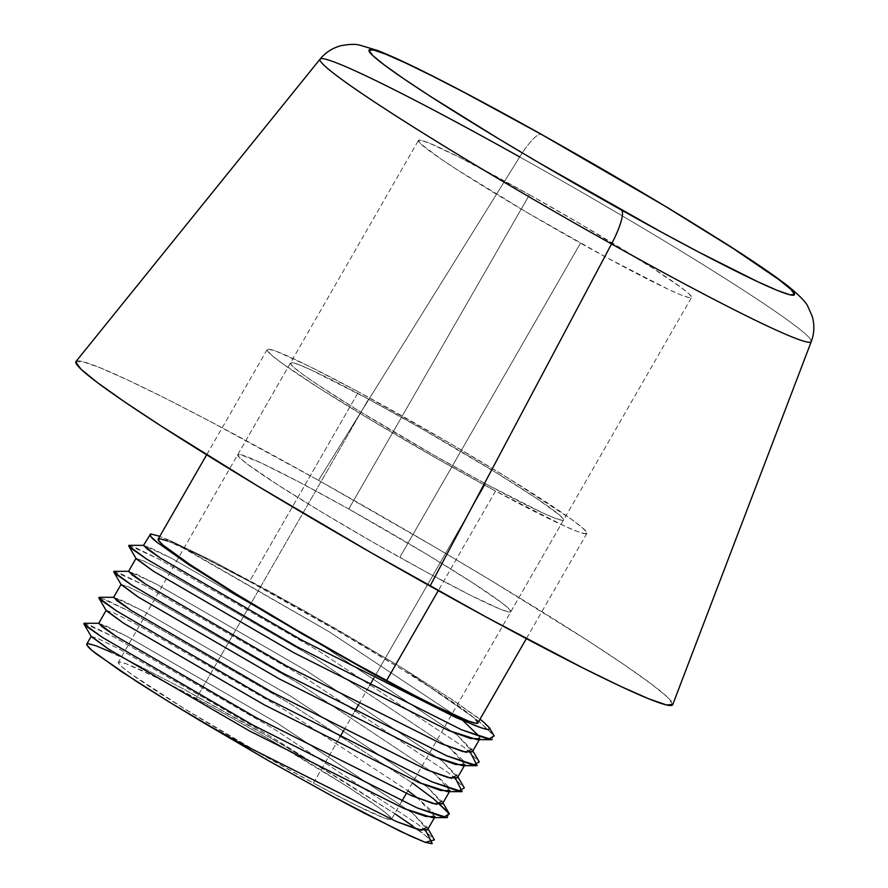 <?xml version="1.0" encoding="UTF-8"?>
<svg xmlns="http://www.w3.org/2000/svg" width="888" height="888" viewBox="0 0 888 888"><rect width="100%" height="100%" fill="white"/><g stroke="black" fill="none" stroke-linecap="round" stroke-linejoin="round"><path stroke-width="0.67" stroke-dasharray="4.44 3.33" d="M348.751 509.024A157.509 8.447 29.9 0 0 237.729 454.7A157.509 8.447 29.9 0 0 399.789 557.409L580.497 243.146A157.509 8.447 -150.1 0 1 418.437 140.437A157.509 8.447 -150.1 0 1 529.459 194.772L348.751 509.024L427.605 554.8L471.672 582.184L500.91 602.108L508.469 608.269L510.878 611.543L508.025 611.81L500.033 609.057L470.052 595.027L425.485 571.583L373.127 542.302L320.934 511.632L276.867 484.249L247.63 464.324L240.071 458.164L237.673 454.889L240.515 454.623L261.327 463.036L299.334 482.151L348.751 509.024L529.459 194.772A157.509 8.447 -150.1 0 1 691.519 297.469A157.509 8.447 -150.1 0 1 580.497 243.146L399.789 557.409A157.509 8.447 29.9 0 0 510.811 611.732A157.509 8.447 29.9 0 0 348.751 509.024M811.277 340.781A283.316 15.196 29.9 0 0 519.713 156.943L318.492 480.353L434.976 547.152L490.831 580.386L587.135 640.226L623.875 664.524L651.026 683.771L667.543 697.235L672.738 704.628A344.2 18.459 29.9 0 0 318.492 480.353L519.713 156.943A283.316 15.196 -150.1 0 1 811.277 341.569M519.713 156.943A38.417 8.325 119.2 0 1 541.591 134.432A38.417 8.325 -60.8 0 0 519.713 156.943A283.316 15.196 29.9 0 0 319.902 59.851M75.758 362.038L81.974 361.449L99.434 367.477L127.461 379.864L164.968 398.146L210.512 421.611L318.492 480.353A344.2 18.459 29.9 0 0 75.968 361.505M529.459 194.772L582.75 225.33L652.38 267.921L681.618 287.845L689.177 294.006L691.586 297.291L688.733 297.558L680.741 294.805L667.92 289.133L606.193 257.32L527.206 212.576L457.575 169.985L440.759 158.874L420.779 143.9L418.381 140.626L421.223 140.36L429.215 143.112L459.196 157.143L529.459 194.772M485.558 483.816A157.509 8.447 -150.1 0 1 290.476 362.959A157.509 8.447 -150.1 0 1 368.487 399.145L196.381 698.445A157.509 8.447 29.9 0 0 118.382 662.259A157.509 8.447 29.9 0 0 313.453 783.105L339.704 737.462L313.453 783.105L356.232 805.338L383.594 817.748L390.065 819.613L391.353 818.436L387.401 814.285L378.355 807.303L346.553 786.035L274.825 742.535L221.589 712.231L153.602 676.201L126.251 663.791L119.769 661.937L118.481 663.103L122.444 667.265L131.491 674.247L184.815 708.968L261.771 754.423L313.453 783.105A157.509 8.447 29.9 0 0 391.464 819.291A157.509 8.447 29.9 0 0 196.381 698.445L368.487 399.145L420.179 427.827L497.125 473.282L536.663 498.468L559.496 514.985L563.458 519.147L562.171 520.312L555.688 518.459L544.266 513.641L485.558 483.816L433.866 455.133L356.921 409.679L317.382 384.482L303.596 374.947L294.55 367.965L290.587 363.814L291.875 362.648L298.357 364.502L309.779 369.319L368.487 399.145A157.509 8.447 -150.1 0 1 563.569 519.991A157.509 8.447 -150.1 0 1 485.558 483.816L375.768 674.747L485.558 483.816M343.834 730.269L354.645 711.488L343.834 730.269M358.774 704.295L369.575 685.503L358.774 704.295M373.715 678.31L375.768 674.747L373.715 678.31M495.548 491.042L438.261 590.664L495.548 491.042L564.28 525.962L577.655 531.601L585.248 533.777L586.746 532.4L582.117 527.539L571.528 519.369L509.102 478.71L450.327 443.545L358.497 391.919A184.393 9.89 -150.1 0 1 586.879 533.399A184.393 9.89 -150.1 0 1 495.548 491.042A184.393 9.89 -150.1 0 1 267.166 349.561A184.393 9.89 -150.1 0 1 358.497 391.919L308.414 365.889L276.39 351.359L268.798 349.184L267.299 350.549L271.928 355.422L282.517 363.592L319.747 388.489L373.304 421.445L435.042 457.453L495.548 491.042M477.877 722.954A184.393 9.89 29.9 0 0 249.495 581.474L358.497 391.919L249.495 581.474A184.393 9.89 29.9 0 0 158.175 539.116M150.627 533.932L157.209 535.386L170.185 540.626L211.755 560.606L303.863 610.456L403.552 668.775L453.579 700.61L480.031 719.213M477.899 722.91L473.115 717.093L446.375 697.757L400.1 668.264L341.325 633.1L249.495 581.474L199.412 555.444L167.388 540.914M86.758 644.078L86.669 644.399C89.022 643.534 92.219 644.033 96.259 645.898L130.059 661.205L183.128 688.799L280.553 743.6L343.567 781.229L394.305 813.353L424.853 835.064L431.279 841.091L431.401 843.545L430.813 843.6M86.935 645.232L88.334 643.667M492.03 739.682L493.395 734.753L478.632 721.045L403.552 668.775L337.762 629.814L270.585 591.93L211.755 560.606L170.185 540.626L328.871 631.59L462.648 720.323L328.871 631.59L179.343 545.321L159.785 536.319M479.331 739.671L479.742 736.829L477.222 739.671M136.119 558.685L142.746 560.55L164.402 571.306L313.93 657.575L449.894 748.029L463.725 760.994L462.282 765.656M121.179 584.659L127.805 586.535L149.462 597.28L298.99 683.549L434.954 774.003L448.784 786.968L447.341 791.63M106.238 610.644L112.865 612.509L134.521 623.265L284.049 709.534L407.892 790.709L284.049 709.534L134.521 623.265L114.041 613.042L106.105 610.411M434.51 817.615L435.042 816.694L417.826 798.257L433.844 812.953L432.401 817.615M91.298 636.629L97.924 638.494L119.58 649.239L269.108 735.508L394.716 813.63M412.476 825.773C421.456 832.045 427.727 837.151 431.279 841.091L431.401 843.545L430.758 843.6M425.741 830.657L418.881 824.974L273.715 728.793L114.086 637.073L90.876 625.663L83.838 623.82M99.09 597.302L129.026 611.099L288.656 702.819L412.354 782.961L288.656 702.819L129.026 611.099L105.816 599.689L98.779 597.846M455.622 778.698L448.751 773.004L303.596 676.834L143.967 585.114L120.757 573.704L113.72 571.861M470.562 752.713L463.691 747.03L318.537 650.849L158.908 559.14L135.698 547.718L128.66 545.887M483.538 722.011L453.579 700.61L403.552 668.775L478.632 721.045L494.194 735.941M128.971 545.343L158.908 559.14L318.537 650.849L463.691 747.03L479.254 761.926M114.03 571.317L143.967 585.114L303.596 676.834L448.751 773.004L464.313 787.911M84.149 623.276L114.086 637.073L273.715 728.793L418.881 824.974L434.432 839.87M428.027 828.87L412.476 813.075L276.523 722.632L126.995 636.363L98.712 623.287M442.968 802.896L427.417 787.101L291.464 696.647L141.936 610.378L113.653 597.302M457.908 776.911L442.357 761.116L306.404 670.662L156.876 584.393L128.582 571.328M472.849 750.937L457.298 735.142L321.345 644.688L171.817 558.419L143.523 545.343M143.456 545.454L151.337 548.196L171.817 558.419L321.345 644.688L457.298 735.142L472.327 751.847M128.527 571.439L136.397 574.181L156.876 584.393L306.404 670.662L442.357 761.116L457.387 777.833M113.586 597.413L121.456 600.166L141.936 610.378L291.464 696.647L427.417 787.101L442.446 803.807M98.646 623.398L106.516 626.14L126.995 636.363L276.523 722.632L412.476 813.075L427.505 829.792M110.312 651.803L130.059 661.205L183.128 688.799L247.286 724.419L312.709 762.614L269.108 735.508L119.58 649.239L99.101 639.027L91.164 636.396M449.45 791.63L449.983 790.72L434.954 774.003L298.99 683.549L149.462 597.28L128.982 587.068L121.046 584.437M464.391 765.656L464.924 764.735L449.894 748.029L313.93 657.575L164.402 571.306L143.923 561.083L135.986 558.452M237.729 454.7L418.437 140.437M510.811 611.732L691.519 297.469M290.476 362.959L118.382 662.259M586.879 533.399L526.351 638.65M267.166 349.561L206.649 454.811M563.569 519.991L406.316 793.461M401.864 801.198L391.464 819.291"/><path stroke-width="1.33" d="M319.902 59.851A283.316 15.196 29.9 0 0 611.532 243.956A38.417 8.325 -60.8 0 0 621.511 210.079A245.377 13.165 -150.1 0 1 372.683 55.478A245.377 13.165 -150.1 0 1 541.991 134.721L465.012 92.84L432.534 76.113L405.805 63.081L385.825 54.246L373.382 49.95L368.942 50.372L372.683 55.478L384.46 65.068L403.807 78.799L430.003 96.115L498.656 138.772L538.472 162.471L661.538 232.168L698.49 251.959L757.697 281.718L777.677 290.554L790.12 294.849L794.56 294.428L790.82 289.322L779.042 279.731L733.499 248.684L664.846 206.027L541.991 134.721A245.377 13.165 -150.1 0 1 790.82 289.322A245.377 13.165 -150.1 0 1 621.511 210.079A38.417 8.325 119.2 0 1 611.532 243.956A283.316 15.196 -150.1 0 1 320.091 59.119L75.968 361.505A344.2 18.459 29.9 0 0 430.047 586.069A344.2 18.459 29.9 0 0 672.727 704.65L811.277 341.569A283.316 15.196 -150.1 0 1 611.532 243.956L430.047 586.069L611.532 243.956A283.316 15.196 29.9 0 0 811.277 340.781M811.277 341.569C814.34 333.389 814.662 324.986 812.243 316.361L807.869 306.449C806.071 302.364 799.966 295.981 789.532 287.312C775.502 276.224 753.324 261.072 723.021 241.858L668.176 207.97L541.613 134.443C498.69 110.445 461.349 90.465 429.592 74.503C407.681 63.47 390.354 55.478 377.6 50.505L359.751 45.144C355.711 43.978 349.528 44.145 341.236 45.643C332.623 47.908 325.574 52.403 320.091 59.119A283.316 15.196 -150.1 0 1 519.713 156.943M75.758 362.038L80.997 369.197L97.514 382.661L124.664 401.909L161.416 426.207L257.709 486.047L371.761 553.058L486.191 617.06L583.583 668.287L621.089 686.568L649.106 698.956L666.566 704.972L672.793 704.395M339.704 737.462L343.834 730.269L339.704 737.462M354.645 711.488L358.774 704.295L354.645 711.488M369.575 685.503L373.715 678.31L369.575 685.503M206.649 454.811L158.175 539.116A184.393 9.89 29.9 0 0 386.558 680.585L438.261 590.664L386.558 680.585A184.393 9.89 29.9 0 0 477.877 722.954L526.351 638.65M159.785 536.319L150.627 533.932C149.339 535.375 151.482 538.172 157.054 542.313L188.4 564.435L239.782 596.825L303.208 634.498L368.92 671.617L426.795 702.497L467.898 722.333L426.795 702.497L368.92 671.617L270.496 615.317L188.4 564.435L157.054 542.313L150.572 536.285L150.627 533.932L143.456 545.454L160.728 558.263L301.665 640.059L456.177 717.671L467.898 722.333C476.434 726.351 483.361 728.804 488.666 729.714L481.451 727.905L456.177 717.671L301.665 640.059L160.728 558.263L146.831 548.74L143.789 545.343L128.971 545.343L132.079 549.006L146.92 559.262L297.058 646.786L461.671 729.836L488.422 739.249L494.194 735.941L489.566 728.005L483.538 722.011L489.399 727.738L488.666 729.714L489.566 728.005M480.031 719.213L483.538 722.011M167.388 540.914L159.807 538.739L158.297 540.104L162.926 544.977L189.666 564.313L235.953 593.806L294.727 628.97L357.043 664.446L413.431 694.838L436.641 706.626L468.664 721.156L476.246 723.332L477.755 721.955M428.027 828.87L434.432 839.87L425.252 842.368L431.401 843.545L425.252 842.368L410.123 835.897L364.002 813.053L334.421 797.335L268.32 760.605L170.596 702.852L120.968 671.306L92.097 650.527L86.935 645.232M88.334 643.667L96.259 645.898L110.312 651.803M462.648 720.323L479.742 736.829L462.648 720.323M477.222 739.671L448.762 730.558L294.25 652.946L153.313 571.15L136.119 558.685L128.66 545.887L146.92 559.262L297.058 646.786L461.671 729.836L492.03 739.682L477.222 739.671M477.089 765.656L462.282 765.656L433.821 756.532L279.32 678.92L138.373 597.136L121.179 584.659L113.72 571.861L131.979 585.248L282.118 672.76L446.731 755.821L477.089 765.656L470.562 752.713M462.149 791.641L447.341 791.63L418.892 782.517L264.38 704.905L123.443 623.11L106.238 610.644L98.779 597.846L117.038 611.221L267.177 698.745L431.79 781.795L462.149 791.641L455.622 778.698M407.892 790.709L417.826 798.257L407.892 790.709M447.208 817.615L432.401 817.615L403.951 808.502L249.439 730.891L108.503 649.095L91.298 636.629L83.838 623.82L102.098 637.207L252.236 724.719L416.849 807.78L447.208 817.615L448.584 812.687L433.81 798.989L412.354 782.961L433.81 798.989L449.372 813.885L443.6 817.193L416.849 807.78L252.236 724.719L102.098 637.207L87.268 626.95L84.149 623.276L98.968 623.287L102.009 626.684L115.917 636.208L256.843 718.004L411.355 795.615L436.552 804.362L441.913 801.087M394.716 813.63L412.476 825.773M86.758 644.078L91.231 636.285L108.503 649.095L249.439 730.891L403.951 808.502L425.718 816.461L435.042 816.694L427.505 829.792L418.193 829.547L396.414 821.589L241.913 743.978L201.077 721.289L268.32 760.605L334.421 797.335L400.499 831.401L425.252 842.368L432.278 843.6L425.741 830.657M472.849 750.937L479.254 761.926L473.482 765.234L446.731 755.821L282.118 672.76L131.979 585.248L117.138 574.98L114.03 571.317L128.849 571.328L131.89 574.725L145.787 584.249L286.724 666.044L441.236 743.645L466.422 752.402L471.794 749.117M457.908 776.911L464.313 787.911L458.541 791.219L431.79 781.795L267.177 698.745L117.038 611.221L102.209 600.965L99.09 597.302L113.908 597.302L116.95 600.71L130.858 610.234L271.784 692.018L426.296 769.63L451.493 778.388L456.854 775.102M86.669 644.399C87.457 646.508 90.654 649.672 96.248 653.868L136.685 681.584L166.5 700.332L201.077 721.289L241.913 743.978L396.414 821.589L421.611 830.347L426.973 827.061M472.327 751.847L463.003 751.603L441.236 743.645L286.724 666.044L145.787 584.249L128.527 571.439L136.042 558.341L153.313 571.15L294.25 652.946L448.762 730.558L470.54 738.516L479.853 738.76L472.327 751.847M457.387 777.833L448.063 777.588L426.296 769.63L271.784 692.018L130.858 610.234L113.586 597.413L121.112 584.326L138.373 597.136L279.32 678.92L433.821 756.532L455.6 764.501L464.924 764.735L457.387 777.833M442.446 803.807L433.122 803.573L411.355 795.615L256.843 718.004L115.917 636.208L98.646 623.398L106.172 610.3L123.443 623.11L264.38 704.905L418.892 782.517L440.659 790.475L449.983 790.72L442.446 803.807M406.316 793.461L401.864 801.198M430.758 843.6L432.278 843.6M449.372 813.885L442.968 802.896"/></g></svg>
